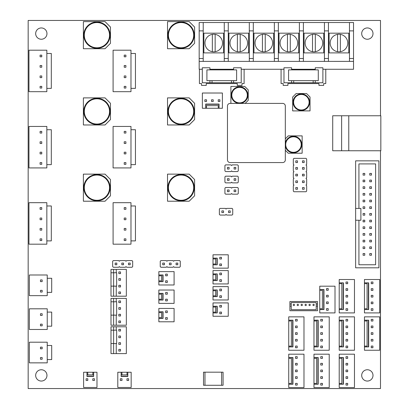 <?xml version="1.0" encoding="UTF-8"?>
<svg xmlns="http://www.w3.org/2000/svg" width="409" height="409" viewBox="0 0 409 409"><rect width="100%" height="100%" fill="white"/><g stroke="black" fill="none" stroke-linecap="round" stroke-linejoin="round"><path stroke-width="0.61" d="M41.314 27.945A5.654 5.654 0 0 1 46.212 36.421A5.654 5.654 0 0 1 36.421 36.421A5.654 5.654 0 0 1 41.314 27.945M41.314 369.751A5.654 5.654 0 0 1 46.212 378.228A5.654 5.654 0 0 1 36.421 378.228A5.654 5.654 0 0 1 41.314 369.751M367.348 27.945A5.654 5.654 0 0 1 372.246 36.421A5.654 5.654 0 0 1 362.451 36.421A5.654 5.654 0 0 1 367.348 27.945M367.348 369.751A5.654 5.654 0 0 1 372.246 378.228A5.654 5.654 0 0 1 362.451 378.228A5.654 5.654 0 0 1 367.348 369.751M380.493 115.762L380.493 20.45L28.17 20.45L28.17 388.55L380.493 388.55L380.493 150.757M160.906 260.584L160.241 261.249L160.241 266.591L160.906 267.261L166.248 267.261L166.918 266.591L167.588 267.261L172.93 267.261L173.595 266.591L174.265 267.261L179.607 267.261L180.272 266.591L180.272 261.249L179.607 260.584L174.265 260.584L173.595 261.249L172.93 260.584L167.588 260.584L166.918 261.249L166.248 260.584L160.906 260.584M113.319 260.584L112.649 261.249L112.649 266.591L113.319 267.261L118.661 267.261L119.326 266.591L119.995 267.261L125.338 267.261L126.008 266.591L126.672 267.261L132.015 267.261L132.685 266.591L132.685 261.249L132.015 260.584L126.672 260.584L126.008 261.249L125.338 260.584L119.995 260.584L119.326 261.249L118.661 260.584L113.319 260.584M293.974 165.037L293.309 165.701L293.309 171.044L293.974 171.714L293.309 172.378L293.309 177.726L293.974 178.39L293.309 179.06L293.309 184.403L293.974 185.067L293.309 185.737L293.309 191.08L293.974 191.749L305.998 191.749L306.663 191.08L306.663 185.737L305.998 185.067L306.663 184.403L306.663 179.06L305.998 178.39L306.663 177.726L306.663 172.378L305.998 171.714L306.663 171.044L306.663 165.701L305.998 165.037L306.663 164.367L306.663 159.024L305.998 158.355L293.974 158.355L293.309 159.024L293.309 164.367L293.974 165.037M233.595 80.66L233.595 82.766L202.307 82.766L202.307 67.776L209.935 67.776L209.935 69.883L206.908 69.883L206.908 80.66L236.622 80.66L236.622 69.883L209.935 69.883M209.935 80.66L209.935 82.766M315.262 80.66L315.262 82.766L283.974 82.766L283.974 67.776L291.597 67.776L291.597 69.883L288.575 69.883L288.575 80.66L318.284 80.66L318.284 69.883L291.597 69.883M291.597 80.66L291.597 82.766M233.595 69.883L233.595 67.776L241.223 67.776L241.223 82.766L233.595 82.766M199.178 30.874L203.222 30.874L203.222 22.526L199.178 22.526L199.178 69.274L202.307 69.274M241.223 69.274L283.974 69.274M315.262 69.883L315.262 67.776L322.885 67.776L322.885 82.766L315.262 82.766M209.935 69.274L233.595 69.274M322.885 69.274L353.519 69.274L353.519 61.386L349.475 61.386L349.475 30.874L353.519 30.874L353.519 61.386M291.597 69.274L315.262 69.274M312.512 43.369A1.442 1.442 0 0 1 312.512 42.694L312.512 51.698A8.783 8.783 0 0 1 312.512 34.361L312.512 42.694L312.512 34.361A8.783 8.783 0 0 1 322.696 43.032A8.783 8.783 0 0 1 315.324 51.698L315.324 42.73A1.442 1.442 0 0 1 315.324 43.334L315.324 51.698A8.783 8.783 0 0 1 312.512 51.698L312.512 43.369M287.466 43.369A1.442 1.442 0 0 1 287.466 42.694L287.466 51.698A8.783 8.783 0 0 1 287.466 34.361L287.466 42.694L287.466 34.361A8.783 8.783 0 0 1 297.655 43.032A8.783 8.783 0 0 1 290.283 51.698L290.283 42.73A1.442 1.442 0 0 1 290.283 43.334L290.283 51.698A8.783 8.783 0 0 1 287.466 51.698L287.466 43.369M262.425 43.369A1.442 1.442 0 0 1 262.425 42.694L262.425 51.698A8.783 8.783 0 0 1 262.425 34.361L262.425 42.694L262.425 34.361A8.783 8.783 0 0 1 272.609 43.032A8.783 8.783 0 0 1 265.236 51.698L265.236 42.73A1.442 1.442 0 0 1 265.236 43.334L265.236 51.698A8.783 8.783 0 0 1 262.425 51.698L262.425 43.369M237.378 43.369A1.442 1.442 0 0 1 237.378 42.694L237.378 51.698A8.783 8.783 0 0 1 237.378 34.361L237.378 42.694L237.378 34.361A8.783 8.783 0 0 1 247.563 43.032A8.783 8.783 0 0 1 240.195 51.698L240.195 42.73A1.442 1.442 0 0 1 240.195 43.334L240.195 51.698A8.783 8.783 0 0 1 237.378 51.698L237.378 43.369M212.337 43.369A1.442 1.442 0 0 1 212.337 42.694L212.337 51.698A8.783 8.783 0 0 1 212.337 34.361L212.337 42.694L212.337 34.361A8.783 8.783 0 0 1 222.522 43.032A8.783 8.783 0 0 1 215.149 51.698L215.149 42.73A1.442 1.442 0 0 1 215.149 43.334L215.149 51.698A8.783 8.783 0 0 1 212.337 51.698L212.337 43.369M337.558 43.369A1.442 1.442 0 0 1 337.558 42.694L337.558 51.698A8.783 8.783 0 0 1 337.558 34.361L337.558 42.694L337.558 34.361A8.783 8.783 0 0 1 347.742 43.032A8.783 8.783 0 0 1 340.37 51.698L340.37 42.73A1.442 1.442 0 0 1 340.37 43.334L340.37 51.698A8.783 8.783 0 0 1 337.558 51.698L337.558 43.369M203.222 22.526L224.26 22.526L224.26 30.874L228.268 30.874L228.268 22.526L249.301 22.526L249.301 30.874L253.309 30.874L253.309 22.526L274.347 22.526L274.347 30.874L278.355 30.874L278.355 22.526L299.388 22.526L299.388 30.874L303.401 30.874L303.401 22.526L324.434 22.526L324.434 30.874L328.442 30.874L328.442 22.526L353.519 22.526L353.519 30.874M224.26 22.526L228.268 22.526M249.301 22.526L253.309 22.526M274.347 22.526L278.355 22.526M299.388 22.526L303.401 22.526M324.434 22.526L328.442 22.526M203.222 30.874L203.222 61.391L224.26 61.391L224.26 30.874M199.178 58.497L203.222 58.497M224.26 58.497L228.268 58.497L228.268 61.391L249.301 61.391L249.301 30.874M228.268 30.874L228.268 58.497M249.301 58.497L253.309 58.497L253.309 61.391L274.347 61.391L274.347 30.874M253.309 30.874L253.309 58.497M274.347 58.497L278.355 58.497L278.355 61.391L299.388 61.391L299.388 30.874M278.355 30.874L278.355 58.497M299.388 58.497L303.401 58.497L303.401 61.391L324.434 61.391L324.434 30.874M303.401 30.874L303.401 58.497M324.434 58.497L328.442 58.497L328.442 61.391L349.475 61.386M328.442 30.874L328.442 58.497M199.178 61.386L203.222 61.386M224.26 61.386L228.268 61.386M249.301 61.386L253.309 61.386M274.347 61.386L278.355 61.386M299.388 61.386L303.401 61.386M324.434 61.386L328.442 61.386M285.313 159.934L285.313 106.033A2.628 2.628 0 0 0 282.685 103.405L230.098 103.405A2.628 2.628 0 0 0 227.47 106.033L227.47 159.934A2.628 2.628 0 0 0 230.098 162.562L282.685 162.562A2.628 2.628 0 0 0 285.313 159.934M245.165 103.405L248.243 100.328L248.243 89.914L244.771 86.447L230.891 86.447L230.891 103.405M285.313 150.282L288.258 153.227L302.144 153.227L302.144 135.875L288.258 135.875L285.313 138.82M130.977 91.677L113.094 91.677L113.094 50.189L130.977 50.189L130.977 53.472L135.445 53.472L135.445 88.39L130.977 88.39L130.977 91.677M130.977 167.925L113.094 167.925L113.094 126.437L130.977 126.437L130.977 129.725L135.445 129.725L135.445 164.638L130.977 164.638L130.977 167.925M130.977 244.178L113.094 244.178L113.094 202.685L130.977 202.685L130.977 205.972L135.445 205.972L135.445 240.891L130.977 240.891L130.977 244.178M46.841 91.677L28.957 91.677L28.957 50.189L46.841 50.189L46.841 53.472L51.309 53.472L51.309 88.39L46.841 88.39L46.841 91.677M46.841 167.925L28.957 167.925L28.957 126.437L46.841 126.437L46.841 129.725L51.309 129.725L51.309 164.638L46.841 164.638L46.841 167.925M46.841 244.178L28.957 244.178L28.957 202.685L46.841 202.685L46.841 205.972L51.309 205.972L51.309 240.891L46.841 240.891L46.841 244.178M47.234 295.656L29.356 295.656L29.356 274.991L47.234 274.991L47.234 278.278L51.703 278.278L51.703 292.369L47.234 292.369L47.234 295.656M47.234 329.47L29.356 329.47L29.356 308.805L47.234 308.805L47.234 312.093L51.703 312.093L51.703 326.183L47.234 326.183L47.234 329.47M47.234 362.86L29.356 362.86L29.356 342.195L47.234 342.195L47.234 345.482L51.703 345.482L51.703 359.577L47.234 359.577L47.234 362.86M317.522 304.02L316.208 304.02L316.208 302.573L291.228 302.573L291.228 304.02L289.915 304.02L289.915 310.722L317.522 310.722L317.522 301.52L289.915 301.52L289.915 304.02M116.253 286.131L116.253 296.198L126.345 296.198L126.345 269.383L116.253 269.383L116.253 272.772M116.253 315.14L116.253 325.211L126.345 325.211L126.345 298.391L116.253 298.391L116.253 301.786M116.253 343.534L116.253 353.606L126.345 353.606L126.345 326.786L116.253 326.786L116.253 330.181M116.253 326.786L113.62 326.786L113.62 330.181L110.992 330.181L110.992 343.534L113.62 343.534L113.62 353.606L116.253 353.606M113.62 330.181L113.62 343.534L116.647 343.534L116.647 330.181L113.62 330.181M116.253 298.391L113.62 298.391L113.62 301.786L110.992 301.786L110.992 315.14L113.62 315.14L113.62 325.211L116.253 325.211M113.62 301.786L113.62 315.14L116.647 315.14L116.647 301.786L113.62 301.786M116.253 269.383L113.62 269.383L113.62 272.772L110.992 272.772L110.992 286.131L113.62 286.131L113.62 296.198L116.253 296.198M113.62 272.772L113.62 286.131L116.647 286.131L116.647 272.772L113.62 272.772M113.62 353.606L110.992 353.606L110.992 343.534M110.992 330.181L110.992 326.786L113.62 326.786M113.62 325.211L110.992 325.211L110.992 315.14M110.992 301.786L110.992 298.391L113.62 298.391M113.62 296.198L110.992 296.198L110.992 286.131M110.992 272.772L110.992 269.383L113.62 269.383M117.802 372.246L131.161 372.246L131.161 387.497L117.802 387.497L117.802 372.246M83.62 372.246L96.979 372.246L96.979 387.497L83.62 387.497L83.62 372.246M213.007 268.156L213.007 254.797L228.258 254.797L228.258 268.156L213.007 268.156M213.007 283.933L213.007 270.574L228.258 270.574L228.258 283.933L213.007 283.933M213.007 299.971L213.007 286.612L228.258 286.612L228.258 299.971L213.007 299.971M213.007 316.269L213.007 302.916L228.258 302.916L228.258 316.269L213.007 316.269M158.845 284.981L158.845 271.627L174.096 271.627L174.096 284.981L158.845 284.981M158.845 303.386L158.845 290.032L174.096 290.032L174.096 303.386L158.845 303.386M158.845 321.791L158.845 308.437L174.096 308.437L174.096 321.791L158.845 321.791M127.03 372.246L127.03 374.879L121.933 374.879L121.933 372.246M127.03 374.879L127.823 374.879L127.818 376.193L121.141 376.193L121.141 374.879L121.933 374.879M121.141 376.193L121.141 376.454L127.818 376.454L127.818 376.193M92.853 372.246L92.853 374.879L87.751 374.879L87.751 372.246M92.853 374.879L93.641 374.879L93.641 376.193L86.959 376.193L86.959 374.879L87.751 374.879M86.964 376.193L86.964 376.454L93.641 376.454L93.641 376.193M162.787 293.371L162.787 300.048L163.053 300.048L163.053 293.371L161.473 293.371L161.473 299.26L158.845 299.26M161.473 294.158L158.845 294.158M161.473 299.26L161.473 300.048L162.787 300.048M162.787 274.966L162.787 281.643L163.053 281.643L163.053 274.966L161.473 274.966L161.473 280.855L158.845 280.855M161.473 275.753L158.845 275.753M161.473 280.855L161.473 281.643L162.787 281.643M162.787 311.776L162.787 318.453L163.053 318.453L163.053 311.776L161.473 311.776L161.473 317.665L158.845 317.665M161.473 312.563L158.845 312.563M161.473 317.665L161.473 318.453L162.787 318.453M216.954 289.95L216.954 296.632L217.215 296.632L217.215 289.95L215.64 289.95L215.64 295.84L213.007 295.84M215.64 290.743L213.007 290.743M215.64 295.84L215.64 296.632L216.954 296.632M216.954 273.912L216.954 280.589L217.215 280.589L217.215 273.912L215.64 273.912L215.64 279.802L213.007 279.802M215.64 274.7L213.007 274.7M215.64 279.802L215.64 280.589L216.954 280.589M216.954 258.135L216.954 264.817L217.215 264.817L217.215 258.135L215.64 258.135L215.64 264.025L213.007 264.025M215.64 258.928L213.007 258.928M215.64 264.025L215.64 264.817L216.954 264.817M216.954 306.254L216.954 312.931L217.215 312.931L217.215 306.254L215.64 306.254L215.64 312.144L213.007 312.144M215.64 307.041L213.007 307.041M215.64 312.144L215.64 312.931L216.954 312.931M355.636 220.252L360.891 220.252L360.891 208.416L355.636 208.416L355.636 267.813L378.903 267.813L378.903 160.855L355.636 160.855L355.636 208.416M358.923 220.252L358.923 264.761L375.615 264.761L375.615 163.902L358.923 163.902L358.923 208.416M218.268 108.267L222.394 108.267L222.394 93.017L202.358 93.017L202.358 108.267L206.489 108.267L206.489 105.64L218.268 105.64L218.268 108.267L206.489 108.267M319.756 309.567L319.756 312.905L335.007 312.905L335.007 286.193L319.756 286.193L319.756 290.318L322.389 290.318L322.389 308.78L319.756 308.78L319.756 309.567L322.389 309.567L322.389 308.78M364.455 312.905L364.455 279.516L379.705 279.516L379.705 312.905L364.455 312.905M339.214 312.905L339.214 279.516L354.465 279.516L354.465 312.905L339.214 312.905M364.455 350.242L364.455 316.847L379.705 316.847L379.705 350.242L364.455 350.242M339.214 350.242L339.214 316.847L354.465 316.847L354.465 350.242L339.214 350.242M313.974 350.242L313.974 316.847L329.225 316.847L329.225 350.242L313.974 350.242M288.734 350.242L288.734 316.847L303.984 316.847L303.984 350.242L288.734 350.242M339.214 387.579L339.214 354.184L354.465 354.184L354.465 387.579L339.214 387.579M313.974 387.579L313.974 354.184L329.225 354.184L329.225 387.579L313.974 387.579M288.734 387.579L288.734 354.184L303.984 354.184L303.984 387.579L288.734 387.579M343.161 282.854L343.161 309.567L343.422 309.567L343.422 282.854L341.842 282.854L341.842 308.78L339.214 308.78M341.842 283.641L339.214 283.641M341.842 308.78L341.842 309.567L343.161 309.567M368.402 282.854L368.402 309.567L368.662 309.567L368.662 282.854L367.088 282.854L367.088 308.78L364.455 308.78M367.088 283.641L364.455 283.641M367.088 308.78L367.088 309.567L368.402 309.567M292.675 320.191L292.675 346.904L292.941 346.904L292.941 320.191L291.361 320.191L291.361 346.111L288.734 346.111M291.361 320.978L288.734 320.978M291.361 346.111L291.361 346.904L292.675 346.904M317.916 320.191L317.916 346.904L318.182 346.904L318.182 320.191L316.602 320.191L316.602 346.111L313.974 346.111M316.602 320.978L313.974 320.978M316.602 346.111L316.602 346.904L317.916 346.904M343.161 320.191L343.161 346.904L343.422 346.904L343.422 320.191L341.842 320.191L341.842 346.111L339.214 346.111M341.842 320.978L339.214 320.978M341.842 346.111L341.842 346.904L343.161 346.904M368.402 320.191L368.402 346.904L368.662 346.904L368.662 320.191L367.088 320.191L367.088 346.111L364.455 346.111M367.088 320.978L364.455 320.978M367.088 346.111L367.088 346.904L368.402 346.904M292.675 357.522L292.675 384.24L292.941 384.24L292.941 357.522L291.361 357.522L291.361 383.448L288.734 383.448M291.361 358.315L288.734 358.315M291.361 383.448L291.361 384.24L292.675 384.24M317.916 357.522L317.916 384.24L318.182 384.24L318.182 357.522L316.602 357.522L316.602 383.448L313.974 383.448M316.602 358.315L313.974 358.315M316.602 383.448L316.602 384.24L317.916 384.24M343.161 357.522L343.161 384.24L343.422 384.24L343.422 357.522L341.842 357.522L341.842 383.448L339.214 383.448M341.842 358.315L339.214 358.315M341.842 383.448L341.842 384.24L343.161 384.24M319.756 290.318L319.756 308.78M322.389 290.318L322.389 289.531L323.964 289.531L323.964 309.567L322.389 309.567M323.703 289.531L323.703 309.567M341.842 384.24L339.214 384.24M341.842 357.522L339.214 357.522M316.602 384.24L313.974 384.24M316.602 357.522L313.974 357.522M291.361 384.24L288.734 384.24M291.361 357.522L288.734 357.522M367.088 346.904L364.455 346.904M367.088 320.191L364.455 320.191M341.842 346.904L339.214 346.904M341.842 320.191L339.214 320.191M316.602 346.904L313.974 346.904M316.602 320.191L313.974 320.191M291.361 346.904L288.734 346.904M291.361 320.191L288.734 320.191M367.088 309.567L364.455 309.567M367.088 282.854L364.455 282.854M341.842 309.567L339.214 309.567M341.842 282.854L339.214 282.854M319.756 289.531L322.389 289.531M219.055 104.06L219.055 104.326L205.701 104.326L205.701 104.06L219.055 104.06M205.701 104.326L205.701 105.64L206.489 105.64M218.268 105.64L219.055 105.64L219.055 104.326M205.701 105.64L205.701 108.267M219.055 105.64L219.055 108.267M297.2 383.397L295.518 383.397L295.518 385.079L297.2 385.079L297.2 383.397M297.2 376.72L295.518 376.72L295.518 378.402L297.2 378.402L297.2 376.72M297.2 370.038L295.518 370.038L295.518 371.725L297.2 371.725L297.2 370.038M297.2 363.361L295.518 363.361L295.518 365.043L297.2 365.043L297.2 363.361M297.2 356.684L295.518 356.684L295.518 358.366L297.2 358.366L297.2 356.684M322.44 383.397L320.758 383.397L320.758 385.079L322.44 385.079L322.44 383.397M322.44 376.72L320.758 376.72L320.758 378.402L322.44 378.402L322.44 376.72M322.44 370.038L320.758 370.038L320.758 371.725L322.44 371.725L322.44 370.038M322.44 363.361L320.758 363.361L320.758 365.043L322.44 365.043L322.44 363.361M322.44 356.684L320.758 356.684L320.758 358.366L322.44 358.366L322.44 356.684M347.681 383.397L345.999 383.397L345.999 385.079L347.681 385.079L347.681 383.397M347.681 376.72L345.999 376.72L345.999 378.402L347.681 378.402L347.681 376.72M347.681 370.038L345.999 370.038L345.999 371.725L347.681 371.725L347.681 370.038M347.681 363.361L345.999 363.361L345.999 365.043L347.681 365.043L347.681 363.361M347.681 356.684L345.999 356.684L345.999 358.366L347.681 358.366L347.681 356.684M297.2 346.06L295.518 346.06L295.518 347.742L297.2 347.742L297.2 346.06M297.2 339.383L295.518 339.383L295.518 341.065L297.2 341.065L297.2 339.383M297.2 332.706L295.518 332.706L295.518 334.388L297.2 334.388L297.2 332.706M297.2 326.024L295.518 326.024L295.518 327.706L297.2 327.706L297.2 326.024M297.2 319.347L295.518 319.347L295.518 321.029L297.2 321.029L297.2 319.347M322.44 346.06L320.758 346.06L320.758 347.742L322.44 347.742L322.44 346.06M322.44 339.383L320.758 339.383L320.758 341.065L322.44 341.065L322.44 339.383M322.44 332.706L320.758 332.706L320.758 334.388L322.44 334.388L322.44 332.706M322.44 326.024L320.758 326.024L320.758 327.706L322.44 327.706L322.44 326.024M322.44 319.347L320.758 319.347L320.758 321.029L322.44 321.029L322.44 319.347M347.681 346.06L345.999 346.06L345.999 347.742L347.681 347.742L347.681 346.06M347.681 339.383L345.999 339.383L345.999 341.065L347.681 341.065L347.681 339.383M347.681 332.706L345.999 332.706L345.999 334.388L347.681 334.388L347.681 332.706M347.681 326.024L345.999 326.024L345.999 327.706L347.681 327.706L347.681 326.024M347.681 319.347L345.999 319.347L345.999 321.029L347.681 321.029L347.681 319.347M372.921 346.06L371.239 346.06L371.239 347.742L372.921 347.742L372.921 346.06M372.921 339.383L371.239 339.383L371.239 341.065L372.921 341.065L372.921 339.383M372.921 332.706L371.239 332.706L371.239 334.388L372.921 334.388L372.921 332.706M372.921 326.024L371.239 326.024L371.239 327.706L372.921 327.706L372.921 326.024M372.921 319.347L371.239 319.347L371.239 321.029L372.921 321.029L372.921 319.347M347.681 308.723L345.999 308.723L345.999 310.405L347.681 310.405L347.681 308.723M347.681 302.046L345.999 302.046L345.999 303.729L347.681 303.729L347.681 302.046M347.681 295.37L345.999 295.37L345.999 297.052L347.681 297.052L347.681 295.37M347.681 288.688L345.999 288.688L345.999 290.375L347.681 290.375L347.681 288.688M347.681 282.011L345.999 282.011L345.999 283.693L347.681 283.693L347.681 282.011M372.921 308.723L371.239 308.723L371.239 310.405L372.921 310.405L372.921 308.723M372.921 302.046L371.239 302.046L371.239 303.729L372.921 303.729L372.921 302.046M372.921 295.37L371.239 295.37L371.239 297.052L372.921 297.052L372.921 295.37M372.921 288.688L371.239 288.688L371.239 290.375L372.921 290.375L372.921 288.688M372.921 282.011L371.239 282.011L371.239 283.693L372.921 283.693L372.921 282.011M328.222 308.621L326.54 308.621L326.54 310.303L328.222 310.303L328.222 308.621M328.222 301.939L326.54 301.939L326.54 303.626L328.222 303.626L328.222 301.939M328.222 295.262L326.54 295.262L326.54 296.944L328.222 296.944L328.222 295.262M328.222 288.585L326.54 288.585L326.54 290.267L328.222 290.267L328.222 288.585M206.54 99.801L204.858 99.801L204.858 101.483L206.54 101.483L206.54 99.801M213.222 99.801L211.535 99.801L211.535 101.483L213.222 101.483L213.222 99.801M219.899 99.801L218.217 99.801L218.217 101.483L219.899 101.483L219.899 99.801M369.767 253.565L369.767 255.247L371.449 255.247L371.449 253.565L369.767 253.565M369.767 246.883L369.767 248.565L371.449 248.565L371.449 246.883L369.767 246.883M369.767 240.206L369.767 241.888L371.449 241.888L371.449 240.206L369.767 240.206M369.767 233.529L369.767 235.211L371.449 235.211L371.449 233.529L369.767 233.529M369.767 226.847L369.767 228.534L371.449 228.534L371.449 226.847L369.767 226.847M369.767 220.17L369.767 221.852L371.449 221.852L371.449 220.17L369.767 220.17M369.767 213.493L369.767 215.175L371.449 215.175L371.449 213.493L369.767 213.493M369.767 206.816L369.767 208.498L371.449 208.498L371.449 206.816L369.767 206.816M369.767 200.134L369.767 201.816L371.449 201.816L371.449 200.134L369.767 200.134M369.767 193.457L369.767 195.139L371.449 195.139L371.449 193.457L369.767 193.457M369.767 186.78L369.767 188.462L371.449 188.462L371.449 186.78L369.767 186.78M369.767 180.098L369.767 181.785L371.449 181.785L371.449 180.098L369.767 180.098M369.767 173.421L369.767 175.103L371.449 175.103L371.449 173.421L369.767 173.421M363.09 253.565L363.09 255.247L364.772 255.247L364.772 253.565L363.09 253.565M363.09 246.883L363.09 248.565L364.772 248.565L364.772 246.883L363.09 246.883M363.09 240.206L363.09 241.888L364.772 241.888L364.772 240.206L363.09 240.206M363.09 233.529L363.09 235.211L364.772 235.211L364.772 233.529L363.09 233.529M363.09 226.847L363.09 228.534L364.772 228.534L364.772 226.847L363.09 226.847M363.09 220.17L363.09 221.852L364.772 221.852L364.772 220.17L363.09 220.17M363.09 213.493L363.09 215.175L364.772 215.175L364.772 213.493L363.09 213.493M363.09 206.816L363.09 208.498L364.772 208.498L364.772 206.816L363.09 206.816M363.09 200.134L363.09 201.816L364.772 201.816L364.772 200.134L363.09 200.134M363.09 193.457L363.09 195.139L364.772 195.139L364.772 193.457L363.09 193.457M363.09 186.78L363.09 188.462L364.772 188.462L364.772 186.78L363.09 186.78M363.09 180.098L363.09 181.785L364.772 181.785L364.772 180.098L363.09 180.098M363.09 173.421L363.09 175.103L364.772 175.103L364.772 173.421L363.09 173.421M341.627 150.757L332.711 150.757L332.716 115.762L341.627 115.762L341.627 150.757L380.83 150.757L380.83 115.762L341.627 115.762M215.64 312.931L213.007 312.931M215.64 306.254L213.007 306.254M215.64 264.817L213.007 264.817M215.64 258.135L213.007 258.135M215.64 280.589L213.007 280.589M215.64 273.912L213.007 273.912M215.64 296.632L213.007 296.632M215.64 289.95L213.007 289.95M161.473 318.453L158.845 318.453M161.473 311.776L158.845 311.776M161.473 281.643L158.845 281.643M161.473 274.966L158.845 274.966M161.473 300.048L158.845 300.048M161.473 293.371L158.845 293.371M86.959 374.879L86.959 372.246M93.641 374.879L93.641 372.246M121.141 374.879L121.141 372.246M127.818 374.879L127.818 372.246M167.312 317.614L165.63 317.614L165.63 319.296L167.312 319.296L167.312 317.614M167.312 310.932L165.63 310.932L165.63 312.614L167.312 312.614L167.312 310.932M167.312 299.209L165.63 299.209L165.63 300.891L167.312 300.891L167.312 299.209M167.312 292.527L165.63 292.527L165.63 294.209L167.312 294.209L167.312 292.527M167.312 280.804L165.63 280.804L165.63 282.486L167.312 282.486L167.312 280.804M167.312 274.122L165.63 274.122L165.63 275.804L167.312 275.804L167.312 274.122M221.473 312.093L219.791 312.093L219.791 313.775L221.473 313.775L221.473 312.093M221.473 305.411L219.791 305.411L219.791 307.093L221.473 307.093L221.473 305.411M221.473 295.789L219.791 295.789L219.791 297.471L221.473 297.471L221.473 295.789M221.473 289.112L219.791 289.112L219.791 290.794L221.473 290.794L221.473 289.112M221.473 279.751L219.791 279.751L219.791 281.433L221.473 281.433L221.473 279.751M221.473 273.074L219.791 273.074L219.791 274.756L221.473 274.756L221.473 273.074M221.473 263.974L219.791 263.974L219.791 265.656L221.473 265.656L221.473 263.974M221.473 257.297L219.791 257.297L219.791 258.979L221.473 258.979L221.473 257.297M87.802 378.77L86.12 378.77L86.12 380.452L87.802 380.452L87.802 378.77M94.479 378.77L92.797 378.77L92.797 380.452L94.479 380.452L94.479 378.77M121.984 378.77L120.302 378.77L120.302 380.452L121.984 380.452L121.984 378.77M128.661 378.77L126.979 378.77L126.979 380.452L128.661 380.452L128.661 378.77M120.512 349.373L118.83 349.373L118.83 351.055L120.512 351.055L120.512 349.373M120.512 342.696L118.83 342.696L118.83 344.378L120.512 344.378L120.512 342.696M120.512 336.019L118.83 336.019L118.83 337.701L120.512 337.701L120.512 336.019M120.512 329.337L118.83 329.337L118.83 331.019L120.512 331.019L120.512 329.337M120.512 320.978L118.83 320.978L118.83 322.66L120.512 322.66L120.512 320.978M120.512 314.301L118.83 314.301L118.83 315.983L120.512 315.983L120.512 314.301M120.512 307.619L118.83 307.619L118.83 309.301L120.512 309.301L120.512 307.619M120.512 300.942L118.83 300.942L118.83 302.624L120.512 302.624L120.512 300.942M120.512 291.965L118.83 291.965L118.83 293.652L120.512 293.652L120.512 291.965M120.512 285.288L118.83 285.288L118.83 286.97L120.512 286.97L120.512 285.288M120.512 278.611L118.83 278.611L118.83 280.293L120.512 280.293L120.512 278.611M120.512 271.934L118.83 271.934L118.83 273.616L120.512 273.616L120.512 271.934M289.915 306.121L291.228 306.121L291.228 309.669L316.208 309.669L316.208 306.121L317.522 306.121M291.228 306.121L291.228 304.02M316.208 304.02L316.208 306.121M294.516 304.94A0.66 0.66 0 0 0 293.529 304.368A0.66 0.66 0 0 0 293.529 305.508A0.66 0.66 0 0 0 294.516 304.94M298.463 304.94A0.66 0.66 0 0 0 297.476 304.368A0.66 0.66 0 0 0 297.476 305.508A0.66 0.66 0 0 0 298.463 304.94M302.404 304.94A0.66 0.66 0 0 0 301.418 304.368A0.66 0.66 0 0 0 301.418 305.508A0.66 0.66 0 0 0 302.404 304.94M306.351 304.94A0.66 0.66 0 0 0 305.365 304.368A0.66 0.66 0 0 0 305.365 305.508A0.66 0.66 0 0 0 306.351 304.94M310.293 304.94A0.66 0.66 0 0 0 309.306 304.368A0.66 0.66 0 0 0 309.306 305.508A0.66 0.66 0 0 0 310.293 304.94M314.235 304.94A0.66 0.66 0 0 0 313.253 304.368A0.66 0.66 0 0 0 313.253 305.508A0.66 0.66 0 0 0 314.235 304.94M47.234 345.482L47.234 359.577M47.234 312.093L47.234 326.183M47.234 278.278L47.234 292.369M46.841 205.972L46.841 240.891M46.841 129.725L46.841 164.638M46.841 53.472L46.841 88.39M130.977 205.972L130.977 240.891M130.977 129.725L130.977 164.638M130.977 53.472L130.977 88.39M42.158 357.553L40.476 357.553L40.476 359.235L42.158 359.235L42.158 357.553M42.158 347.139L40.476 347.139L40.476 348.821L42.158 348.821L42.158 347.139M42.158 324.158L40.476 324.158L40.476 325.84L42.158 325.84L42.158 324.158M42.158 313.749L40.476 313.749L40.476 315.431L42.158 315.431L42.158 313.749M42.158 290.344L40.476 290.344L40.476 292.031L42.158 292.031L42.158 290.344M42.158 279.935L40.476 279.935L40.476 281.617L42.158 281.617L42.158 279.935M41.764 238.866L40.082 238.866L40.082 240.548L41.764 240.548L41.764 238.866M41.764 228.452L40.082 228.452L40.082 230.134L41.764 230.134L41.764 228.452M41.764 218.043L40.082 218.043L40.082 219.725L41.764 219.725L41.764 218.043M41.764 207.629L40.082 207.629L40.082 209.311L41.764 209.311L41.764 207.629M41.764 162.613L40.082 162.613L40.082 164.3L41.764 164.3L41.764 162.613M41.764 152.204L40.082 152.204L40.082 153.886L41.764 153.886L41.764 152.204M41.764 141.79L40.082 141.79L40.082 143.472L41.764 143.472L41.764 141.79M41.764 131.381L40.082 131.381L40.082 133.063L41.764 133.063L41.764 131.381M41.764 86.365L40.082 86.365L40.082 88.047L41.764 88.047L41.764 86.365M41.764 75.956L40.082 75.956L40.082 77.638L41.764 77.638L41.764 75.956M41.764 65.542L40.082 65.542L40.082 67.224L41.764 67.224L41.764 65.542M41.764 55.128L40.082 55.128L40.082 56.815L41.764 56.815L41.764 55.128M125.9 238.866L124.218 238.866L124.218 240.548L125.9 240.548L125.9 238.866M125.9 228.452L124.218 228.452L124.218 230.134L125.9 230.134L125.9 228.452M125.9 218.043L124.218 218.043L124.218 219.725L125.9 219.725L125.9 218.043M125.9 207.629L124.218 207.629L124.218 209.311L125.9 209.311L125.9 207.629M125.9 162.613L124.218 162.613L124.218 164.3L125.9 164.3L125.9 162.613M125.9 152.204L124.218 152.204L124.218 153.886L125.9 153.886L125.9 152.204M125.9 141.79L124.218 141.79L124.218 143.472L125.9 143.472L125.9 141.79M125.9 131.381L124.218 131.381L124.218 133.063L125.9 133.063L125.9 131.381M125.9 86.365L124.218 86.365L124.218 88.047L125.9 88.047L125.9 86.365M125.9 75.956L124.218 75.956L124.218 77.638L125.9 77.638L125.9 75.956M125.9 65.542L124.218 65.542L124.218 67.224L125.9 67.224L125.9 65.542M125.9 55.128L124.218 55.128L124.218 56.815L125.9 56.815L125.9 55.128M83.385 21.631L83.385 48.717L105.052 48.717L110.466 43.298L110.466 27.05L105.052 21.631L83.385 21.631M83.385 97.884L83.385 124.965L105.052 124.965L110.466 119.546L110.466 103.298L105.052 97.884L83.385 97.884M83.385 174.132L83.385 201.213L105.052 201.213L110.466 195.799L110.466 179.546L105.052 174.132L83.385 174.132M167.521 97.884L167.521 124.965L189.188 124.965L194.602 119.546L194.602 103.298L189.188 97.884L167.521 97.884M167.521 174.132L167.521 201.213L189.188 201.213L194.602 195.799L194.602 179.546L189.188 174.132L167.521 174.132M167.521 21.631L167.521 48.717L189.188 48.717L194.602 43.298L194.602 27.05L189.188 21.631L167.521 21.631M96.928 22.03A13.144 13.144 0 0 1 108.313 41.749A13.144 13.144 0 0 1 85.542 41.749A13.144 13.144 0 0 1 96.928 22.03M96.928 98.278A13.144 13.144 0 0 1 108.313 117.996A13.144 13.144 0 0 1 85.542 117.996A13.144 13.144 0 0 1 96.928 98.278M96.928 174.525A13.144 13.144 0 0 1 108.313 194.244A13.144 13.144 0 0 1 85.542 194.244A13.144 13.144 0 0 1 96.928 174.525M181.064 98.278A13.144 13.144 0 0 1 192.45 117.996A13.144 13.144 0 0 1 169.679 117.996A13.144 13.144 0 0 1 181.064 98.278M181.064 174.525A13.144 13.144 0 0 1 192.45 194.244A13.144 13.144 0 0 1 169.679 194.244A13.144 13.144 0 0 1 181.064 174.525M181.064 22.03A13.144 13.144 0 0 1 192.45 41.749A13.144 13.144 0 0 1 169.679 41.749A13.144 13.144 0 0 1 181.064 22.03M296.147 93.543L292.675 97.015L292.675 110.895L310.032 110.895L310.032 97.015L306.561 93.543L296.147 93.543M238.631 103.405L238.636 103.349A8.282 8.282 0 0 1 231.295 94.658A8.282 8.282 0 0 1 239.567 86.841A8.282 8.282 0 0 1 247.834 94.658A8.282 8.282 0 0 1 240.497 103.349L238.636 103.349A8.282 8.282 0 0 1 231.295 94.658A8.282 8.282 0 0 1 239.567 86.841A8.282 8.282 0 0 1 247.834 94.658A8.282 8.282 0 0 1 240.497 103.349L240.497 103.349M301.351 93.937A8.282 8.282 0 0 1 308.524 106.36A8.282 8.282 0 0 1 294.178 106.36A8.282 8.282 0 0 1 301.351 93.937A8.282 8.282 0 0 1 308.524 106.36A8.282 8.282 0 0 1 294.178 106.36A8.282 8.282 0 0 1 301.351 93.937M285.313 143.084A8.282 8.282 0 0 1 301.735 144.06A8.282 8.282 0 0 1 294.449 152.777A8.282 8.282 0 0 1 285.313 146.023M349.475 22.526L349.475 30.874M349.475 58.497L353.519 58.497M329.092 33.18L329.092 52.899L348.811 52.899L348.811 33.18L329.092 33.18M304.045 33.18L304.045 52.899L323.764 52.899L323.764 33.18L304.045 33.18M278.999 33.18L278.999 52.899L298.723 52.899L298.723 33.18L278.999 33.18M253.958 33.18L253.958 52.899L273.677 52.899L273.677 33.18L253.958 33.18M228.912 33.18L228.912 52.899L248.631 52.899L248.631 33.18L228.912 33.18M203.871 33.18L203.871 52.899L223.59 52.899L223.59 33.18L203.871 33.18M340.37 42.73L340.37 34.361L340.37 42.73M315.324 42.73L315.324 34.361L315.324 42.73M290.283 42.73L290.283 34.361L290.283 42.73M265.236 42.73L265.236 34.361L265.236 42.73M240.195 42.73L240.195 34.361L240.195 42.73M215.149 42.73L215.149 34.361L215.149 42.73M281.08 69.274L281.08 83.554L283.186 83.554L283.186 85.394L287.916 85.394L287.916 83.554L318.943 83.554L318.943 85.394L323.677 85.394L323.677 83.554L325.779 83.554L325.779 69.274M199.418 69.274L199.418 83.554L201.519 83.554L201.519 85.394L206.254 85.394L206.254 83.554L237.276 83.554L237.276 85.394L242.01 85.394L242.01 83.554L244.112 83.554L244.112 69.274M297.486 187.567L295.804 187.567L295.804 189.249L297.486 189.249L297.486 187.567M297.486 180.89L295.804 180.89L295.804 182.572L297.486 182.572L297.486 180.89M297.486 174.208L295.804 174.208L295.804 175.896L297.486 175.896L297.486 174.208M297.486 167.532L295.804 167.532L295.804 169.214L297.486 169.214L297.486 167.532M297.486 160.855L295.804 160.855L295.804 162.537L297.486 162.537L297.486 160.855M304.168 187.567L302.481 187.567L302.481 189.249L304.168 189.249L304.168 187.567M304.168 180.89L302.481 180.89L302.481 182.572L304.168 182.572L304.168 180.89M304.168 174.208L302.481 174.208L302.481 175.896L304.168 175.896L304.168 174.208M304.168 167.532L302.481 167.532L302.481 169.214L304.168 169.214L304.168 167.532M304.168 160.855L302.481 160.855L302.481 162.537L304.168 162.537L304.168 160.855M116.831 263.079L115.149 263.079L115.149 264.761L116.831 264.761L116.831 263.079M123.508 263.079L121.826 263.079L121.826 264.761L123.508 264.761L123.508 263.079M130.185 263.079L128.503 263.079L128.503 264.761L130.185 264.761L130.185 263.079M164.418 263.079L162.736 263.079L162.736 264.761L164.418 264.761L164.418 263.079M171.1 263.079L169.418 263.079L169.418 264.761L171.1 264.761L171.1 263.079M177.777 263.079L176.095 263.079L176.095 264.761L177.777 264.761L177.777 263.079M225.589 164.878L224.919 165.543L224.919 170.885L225.589 171.555L230.932 171.555L231.596 170.885L232.266 171.555L237.609 171.555L238.278 170.885L238.278 165.543L237.609 164.878L232.266 164.878L231.596 165.543L230.932 164.878L225.589 164.878M229.101 167.373L227.419 167.373L227.419 169.055L229.101 169.055L229.101 167.373M235.778 167.373L234.096 167.373L234.096 169.055L235.778 169.055L235.778 167.373M225.589 176.182L224.919 176.852L224.919 182.194L225.589 182.859L230.932 182.859L231.596 182.194L232.266 182.859L237.609 182.859L238.278 182.194L238.278 176.852L237.609 176.182L232.266 176.182L231.596 176.852L230.932 176.182L225.589 176.182M229.101 178.682L227.419 178.682L227.419 180.364L229.101 180.364L229.101 178.682M235.778 178.682L234.096 178.682L234.096 180.364L235.778 180.364L235.778 178.682M225.589 187.491L224.919 188.155L224.919 193.498L225.589 194.168L230.932 194.168L231.596 193.498L232.266 194.168L237.609 194.168L238.278 193.498L238.278 188.155L237.609 187.491L232.266 187.491L231.596 188.155L230.932 187.491L225.589 187.491M229.101 189.986L227.419 189.986L227.419 191.668L229.101 191.668L229.101 189.986M235.778 189.986L234.096 189.986L234.096 191.668L235.778 191.668L235.778 189.986M220.042 208.391L219.372 209.06L219.372 214.403L220.042 215.068L225.385 215.068L226.049 214.403L226.719 215.068L232.061 215.068L232.731 214.403L232.731 209.06L232.061 208.391L226.719 208.391L226.049 209.06L225.385 208.391L220.042 208.391M223.554 210.891L221.872 210.891L221.872 212.573L223.554 212.573L223.554 210.891M230.231 210.891L228.549 210.891L228.549 212.573L230.231 212.573L230.231 210.891M203.518 385.273L203.518 372.18L223.079 372.18L223.079 385.273L203.518 385.273M231.494 80.66L231.494 82.766M212.036 80.66L212.036 82.766M313.161 80.66L313.161 82.766M293.703 80.66L293.703 82.766M231.494 69.274L231.494 69.883M212.036 69.274L212.036 69.883M313.161 69.274L313.161 69.883M293.703 69.274L293.703 69.883M348.765 115.762L348.765 150.757M96.928 22.551A12.623 12.623 0 0 1 107.853 41.483A12.623 12.623 0 0 1 85.997 41.483A12.623 12.623 0 0 1 96.928 22.551M96.928 98.804A12.623 12.623 0 0 1 107.853 117.736A12.623 12.623 0 0 1 85.997 117.736A12.623 12.623 0 0 1 96.928 98.804M96.928 175.052A12.623 12.623 0 0 1 107.853 193.984A12.623 12.623 0 0 1 85.997 193.984A12.623 12.623 0 0 1 96.928 175.052M181.064 98.804A12.623 12.623 0 0 1 191.995 117.736A12.623 12.623 0 0 1 170.134 117.736A12.623 12.623 0 0 1 181.064 98.804M181.064 175.052A12.623 12.623 0 0 1 191.995 193.984A12.623 12.623 0 0 1 170.134 193.984A12.623 12.623 0 0 1 181.064 175.052M181.064 22.551A12.623 12.623 0 0 1 191.995 41.483A12.623 12.623 0 0 1 170.134 41.483A12.623 12.623 0 0 1 181.064 22.551M239.567 87.368A7.756 7.756 0 0 1 246.284 98.998A7.756 7.756 0 0 1 232.849 98.998A7.756 7.756 0 0 1 239.567 87.368M301.351 94.464A7.756 7.756 0 0 1 308.069 106.1A7.756 7.756 0 0 1 294.633 106.1A7.756 7.756 0 0 1 301.351 94.464M293.463 136.795A7.756 7.756 0 0 1 300.18 148.431A7.756 7.756 0 0 1 286.75 148.431A7.756 7.756 0 0 1 293.463 136.795M221.627 385.273L221.627 372.18M204.97 385.273L204.97 372.18"/></g></svg>
